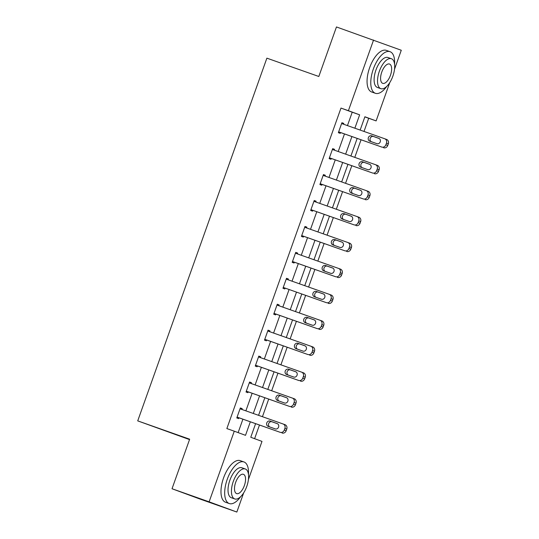 <?xml version="1.0" encoding="UTF-8"?>
<svg xmlns="http://www.w3.org/2000/svg" width="539" height="539" viewBox="0 0 539 539"><rect width="100%" height="100%" fill="white"/><g stroke="black" fill="none" stroke-linecap="round" stroke-linejoin="round"><path stroke-width="0.81" d="M189.526 439.588L137.721 420.878L266.879 58.158L318.818 76.484L336.457 26.95L401.279 50.255L394.521 69.235M389.764 82.595L376.121 120.904L364.883 116.768L360.146 130.074M364.014 131.442L368.703 118.284L376.121 120.904M254.61 438.679L259.475 425.035M262.439 416.701L268.705 399.103M271.676 390.768L277.942 373.17M280.907 364.836L287.172 347.237M290.144 338.903L296.41 321.305M299.374 312.97L305.64 295.372M308.611 287.038L314.877 269.446M317.848 261.105L324.107 243.513M327.079 235.172L333.345 217.581M336.316 209.24L342.582 191.648M345.546 183.307L351.812 165.716M354.783 157.375L361.049 139.783M255.601 423.667L250.763 437.264L261.994 441.401L248.432 479.494M243.675 492.862L236.843 512.05L209.119 501.836L234.276 431.187L245.514 435.33L250.332 421.808M209.119 501.836L172.022 488.745L199.74 498.959L236.843 512.05M368.703 118.284L364.849 116.869M347.453 125.6L352.223 112.213L340.985 108.076L226.858 428.572L234.276 431.187M238.13 432.608L242.907 419.194M245.878 410.853L252.144 393.261M255.115 384.92L261.381 367.329M264.346 358.987L270.612 341.396M273.583 333.055L279.849 315.463M282.813 307.122L289.079 289.531M292.05 281.19L298.316 263.598M301.281 255.257L307.547 237.665M310.518 229.331L316.784 211.733M319.748 203.398L326.014 185.8M328.985 177.466L335.251 159.867M338.222 151.533L344.482 133.935M343.505 124.206L343.788 123.397L341.915 122.71L338.364 132.682L340.237 133.376L340.533 132.54M334.268 150.138L334.557 149.33L332.684 148.643L329.127 158.614L331 159.301L331.296 158.473M325.03 176.071L325.32 175.263L323.447 174.575L319.897 184.547L321.77 185.234L322.066 184.405M315.8 202.004L316.083 201.195L314.21 200.508L310.659 210.479L312.532 211.167L312.829 210.338M306.563 227.936L306.853 227.128L304.98 226.441L301.429 236.412L303.302 237.099L303.598 236.271M297.333 253.862L297.616 253.06L295.743 252.373L292.192 262.345L294.065 263.032L294.361 262.203M288.096 279.795L288.385 278.993L286.512 278.299L282.962 288.277L284.835 288.965L285.131 288.136M278.865 305.728L279.148 304.926L277.275 304.232L273.724 314.21L275.597 314.897L275.894 314.069M269.628 331.66L269.918 330.858L268.045 330.164L264.494 340.143L266.367 340.83L266.657 340.001M260.398 357.593L260.681 356.791L258.808 356.097L255.257 366.075L257.13 366.763L257.426 365.934M251.161 383.525L251.45 382.724L249.577 382.03L246.02 392.008L247.893 392.695L248.189 391.866M241.923 409.458L242.213 408.656L240.34 407.962L236.789 417.941L238.662 418.628L238.959 417.799M172.022 488.745L189.661 439.204L137.721 420.878M340.985 108.076L348.403 110.69L373.561 40.041M354.871 128.215L359.641 114.834L348.403 110.69M253.296 413.474L259.562 395.875M262.533 387.541L268.799 369.943M271.764 361.608L278.03 344.01M281.001 335.676L287.267 318.084M290.238 309.743L296.497 292.151M299.468 283.81L305.734 266.219M308.706 257.878L314.971 240.286M317.936 231.945L324.202 214.354M327.173 206.013L333.439 188.421M336.403 180.08L342.669 162.488M345.64 154.147L351.906 136.556M357.175 138.415L350.909 156.007M347.938 164.348L341.672 181.939M338.708 190.28L332.442 207.872M329.47 216.213L323.205 233.805M320.24 242.146L313.974 259.737M311.003 268.078L304.737 285.67M301.773 294.011L295.507 311.603M292.536 319.944L286.27 337.535M283.298 345.876L277.039 363.468M274.068 371.802L267.802 389.401M264.831 397.735L258.565 415.333M352.223 112.213L359.641 114.834M341.908 122.737L343.788 123.397M332.671 148.67L334.557 149.33M323.44 174.596L325.32 175.263M314.203 200.528L316.083 201.195M304.973 226.461L306.853 227.128M295.736 252.393L297.616 253.06M286.499 278.326L288.385 278.993M277.268 304.259L279.148 304.926M268.031 330.191L269.918 330.858M258.801 356.124L260.681 356.791M249.564 382.057L251.45 382.724M240.333 407.989L242.213 408.656M341.618 123.539L384.684 138.739A3.53 3.146 -69.8 0 1 384.718 138.752A3.53 3.146 -69.8 0 1 386.47 143.111L385.877 144.775A3.53 3.146 -69.8 0 1 381.727 147.053L338.66 131.853M338.654 131.88L381.727 147.053M378.809 138.348A2.823 2.52 110.2 0 1 376.916 143.67L369.794 141.157A2.823 2.52 110.2 0 1 371.688 135.835L378.87 138.368M371.344 141.703A2.823 2.52 110.2 0 1 373.561 136.522L379.133 138.489M384.758 138.766L386.557 139.426A3.53 3.146 110.2 0 1 386.591 139.439A3.53 3.146 110.2 0 1 388.343 143.798L387.75 145.463A3.53 3.146 110.2 0 1 383.6 147.74M394.575 64.181A22.059 9.978 109.4 0 0 390.034 51.683A22.059 9.978 109.4 0 0 373.332 69.039A22.059 9.978 109.4 0 0 375.353 93.287A22.059 9.978 109.4 0 0 386.726 86.408M390.034 51.683L386.328 50.376A22.059 9.978 109.4 0 0 369.619 67.725A22.059 9.978 109.4 0 0 371.647 91.98L375.353 93.287M380.824 88.665L377.408 87.459A15.88 7.182 -70.6 0 1 375.952 70.003A15.88 7.182 -70.6 0 1 387.979 57.511L391.395 58.717A15.88 7.182 109.4 0 0 379.368 71.209A15.88 7.182 109.4 0 0 380.824 88.665A15.88 7.182 109.4 0 0 392.85 76.174A15.88 7.182 109.4 0 0 391.395 58.717M381.767 72.091A10.234 4.629 109.4 0 0 382.703 83.343A10.234 4.629 109.4 0 0 390.452 75.292A10.234 4.629 109.4 0 0 389.515 64.04A10.234 4.629 109.4 0 0 381.767 72.091M248.486 474.441A22.059 9.978 109.4 0 0 243.951 461.95A22.059 9.978 109.4 0 0 227.242 479.299A22.059 9.978 109.4 0 0 229.264 503.547A22.059 9.978 109.4 0 0 240.637 496.675M243.951 461.95L240.239 460.643A22.059 9.978 109.4 0 0 223.537 477.992A22.059 9.978 109.4 0 0 225.558 502.24L229.264 503.547M234.734 498.932L231.325 497.726A15.88 7.182 -70.6 0 1 229.863 480.262A15.88 7.182 -70.6 0 1 241.896 467.771L245.306 468.977A15.88 7.182 109.4 0 0 233.279 481.468A15.88 7.182 109.4 0 0 234.734 498.932A15.88 7.182 109.4 0 0 246.761 486.441A15.88 7.182 109.4 0 0 245.306 468.977M235.678 482.351A10.234 4.629 109.4 0 0 236.614 493.603A10.234 4.629 109.4 0 0 244.369 485.551A10.234 4.629 109.4 0 0 243.426 474.3A10.234 4.629 109.4 0 0 235.678 482.351M332.388 149.471L375.447 164.671A3.53 3.146 -69.8 0 1 375.488 164.685A3.53 3.146 -69.8 0 1 377.233 169.044L376.64 170.708A3.53 3.146 -69.8 0 1 372.489 172.985L329.423 157.786M329.417 157.812L372.489 172.985M369.572 164.28A2.823 2.52 110.2 0 1 367.679 169.603L360.557 167.09A2.823 2.52 110.2 0 1 362.451 161.767L369.633 164.301M362.114 167.636A2.823 2.52 110.2 0 1 364.324 162.455L369.895 164.422M375.521 164.698L377.32 165.358A3.53 3.146 110.2 0 1 377.361 165.372A3.53 3.146 110.2 0 1 379.106 169.731L378.513 171.395A3.53 3.146 110.2 0 1 374.362 173.673M323.151 175.404L366.217 190.604A3.53 3.146 -69.8 0 1 366.25 190.617A3.53 3.146 -69.8 0 1 368.002 194.977L367.409 196.641A3.53 3.146 -69.8 0 1 363.259 198.918L320.193 183.718M320.179 183.738L363.259 198.918M360.342 190.213A2.823 2.52 110.2 0 1 358.448 195.536L351.327 193.016A2.823 2.52 110.2 0 1 351.293 193.009A2.823 2.52 110.2 0 1 353.22 187.7L360.402 190.233M352.877 193.568A2.823 2.52 110.2 0 1 355.093 188.387L360.665 190.355M366.291 190.631L368.09 191.291A3.53 3.146 110.2 0 1 368.124 191.305A3.53 3.146 110.2 0 1 369.875 195.664L369.282 197.328A3.53 3.146 110.2 0 1 365.132 199.605M313.92 201.337L356.98 216.537A3.53 3.146 -69.8 0 1 357.02 216.55A3.53 3.146 -69.8 0 1 358.765 220.909L358.172 222.567A3.53 3.146 -69.8 0 1 354.022 224.844L310.956 209.651M310.949 209.671L354.022 224.844M351.105 216.146A2.823 2.52 110.2 0 1 349.211 221.468L342.09 218.949A2.823 2.52 110.2 0 1 343.983 213.633L351.165 216.166M343.639 219.501A2.823 2.52 110.2 0 1 345.856 214.32L351.428 216.287M357.054 216.563L358.853 217.224A3.53 3.146 110.2 0 1 358.893 217.237A3.53 3.146 110.2 0 1 360.638 221.596L360.045 223.261A3.53 3.146 110.2 0 1 355.895 225.538M304.683 227.269L347.749 242.469A3.53 3.146 -69.8 0 1 347.783 242.483A3.53 3.146 -69.8 0 1 349.535 246.842L348.942 248.499A3.53 3.146 -69.8 0 1 344.792 250.776L301.725 235.583M301.712 235.604L344.792 250.776M341.874 242.078A2.823 2.52 110.2 0 1 339.981 247.401L332.853 244.881A2.823 2.52 110.2 0 1 334.753 239.565L341.928 242.099M334.409 245.434A2.823 2.52 110.2 0 1 336.626 240.253L342.191 242.22M347.823 242.496L349.622 243.156A3.53 3.146 110.2 0 1 349.656 243.17A3.53 3.146 110.2 0 1 351.408 247.529L350.815 249.193A3.53 3.146 110.2 0 1 346.665 251.47M295.446 253.202L338.512 268.402A3.53 3.146 -69.8 0 1 338.553 268.415A3.53 3.146 -69.8 0 1 340.298 272.774L339.705 274.432A3.53 3.146 -69.8 0 1 335.554 276.709L292.488 261.516M292.482 261.536L335.554 276.709M332.637 268.011A2.823 2.52 110.2 0 1 330.744 273.327L323.622 270.814A2.823 2.52 110.2 0 1 325.516 265.498L332.698 268.031M325.172 271.366A2.823 2.52 110.2 0 1 327.389 266.185L332.961 268.152M338.586 268.429L340.385 269.089A3.53 3.146 110.2 0 1 340.426 269.102A3.53 3.146 110.2 0 1 342.171 273.462L341.578 275.126A3.53 3.146 110.2 0 1 337.427 277.403M286.216 279.135L329.282 294.334A3.53 3.146 -69.8 0 1 329.316 294.348A3.53 3.146 -69.8 0 1 331.067 298.707L330.474 300.364A3.53 3.146 -69.8 0 1 326.317 302.642L283.258 287.442L326.317 302.642M323.407 293.944A2.823 2.52 110.2 0 1 321.513 299.26L314.385 296.746A2.823 2.52 110.2 0 1 316.285 291.431L323.461 293.964M315.942 297.299A2.823 2.52 110.2 0 1 318.151 292.118L323.723 294.085M329.349 294.361L331.155 295.022A3.53 3.146 110.2 0 1 331.189 295.035A3.53 3.146 110.2 0 1 332.94 299.394L332.347 301.058A3.53 3.146 110.2 0 1 328.19 303.336M276.979 305.067L320.045 320.267A3.53 3.146 -69.8 0 1 320.085 320.281A3.53 3.146 -69.8 0 1 321.83 324.64L321.237 326.297A3.53 3.146 -69.8 0 1 317.087 328.574L274.021 313.375M274.014 313.402L317.087 328.574M314.17 319.876A2.823 2.52 110.2 0 1 312.276 325.192L305.155 322.679A2.823 2.52 110.2 0 1 307.048 317.363L314.23 319.897M306.704 323.232A2.823 2.52 110.2 0 1 308.921 318.05L314.493 320.018M320.119 320.294L321.918 320.954A3.53 3.146 110.2 0 1 321.958 320.968A3.53 3.146 110.2 0 1 323.703 325.327L323.11 326.991A3.53 3.146 110.2 0 1 318.96 329.268M267.748 331L310.814 346.2A3.53 3.146 -69.8 0 1 310.848 346.213A3.53 3.146 -69.8 0 1 312.593 350.572L312.007 352.23A3.53 3.146 -69.8 0 1 307.85 354.507L264.784 339.307M264.777 339.334L307.85 354.507M304.939 345.809A2.823 2.52 110.2 0 1 303.046 351.125L295.918 348.612A2.823 2.52 110.2 0 1 297.811 343.296L304.993 345.829M297.474 349.164A2.823 2.52 110.2 0 1 299.684 343.983L305.256 345.95M310.882 346.227L312.687 346.887A3.53 3.146 110.2 0 1 312.721 346.9A3.53 3.146 110.2 0 1 314.466 351.26L313.88 352.924A3.53 3.146 110.2 0 1 309.723 355.201M258.511 356.933L301.577 372.132A3.53 3.146 -69.8 0 1 301.611 372.139A3.53 3.146 -69.8 0 1 303.363 376.498L302.77 378.162A3.53 3.146 -69.8 0 1 298.619 380.44L255.553 365.24M255.547 365.267L298.619 380.44M295.702 371.742A2.823 2.52 110.2 0 1 293.809 377.057L286.687 374.544A2.823 2.52 110.2 0 1 286.654 374.538A2.823 2.52 110.2 0 1 288.581 369.228L295.763 371.762M288.237 375.09A2.823 2.52 110.2 0 1 290.454 369.916L296.026 371.883M301.651 372.159L303.45 372.82A3.53 3.146 110.2 0 1 303.484 372.833A3.53 3.146 110.2 0 1 305.236 377.192L304.643 378.856A3.53 3.146 110.2 0 1 300.493 381.134M249.281 382.865L292.347 398.065A3.53 3.146 -69.8 0 1 292.381 398.072A3.53 3.146 -69.8 0 1 294.126 402.431L293.533 404.095A3.53 3.146 -69.8 0 1 289.382 406.372L246.316 391.173M246.31 391.199L289.382 406.372M286.472 397.674A2.823 2.52 110.2 0 1 284.572 402.99L277.45 400.477A2.823 2.52 110.2 0 1 279.343 395.161L286.526 397.694M279.007 401.023A2.823 2.52 110.2 0 1 281.217 395.848L286.788 397.816M292.414 398.085L294.22 398.752A3.53 3.146 110.2 0 1 294.254 398.766A3.53 3.146 110.2 0 1 295.999 403.125L295.406 404.789A3.53 3.146 110.2 0 1 291.255 407.066M240.044 408.798L283.11 423.991A3.53 3.146 -69.8 0 1 283.143 424.004A3.53 3.146 -69.8 0 1 284.895 428.364L284.302 430.028A3.53 3.146 -69.8 0 1 280.152 432.305L237.086 417.105M237.072 417.132L280.152 432.305M277.235 423.607A2.823 2.52 110.2 0 1 275.341 428.923L268.22 426.41A2.823 2.52 110.2 0 1 268.186 426.403A2.823 2.52 110.2 0 1 270.113 421.094L277.295 423.627M269.769 426.955A2.823 2.52 110.2 0 1 271.986 421.781L277.558 423.748M283.184 424.018L284.983 424.685A3.53 3.146 110.2 0 1 285.016 424.698A3.53 3.146 110.2 0 1 286.768 429.057L286.175 430.722A3.53 3.146 110.2 0 1 282.025 432.999M388.343 143.798L386.47 143.111M387.75 145.463L385.877 144.775M371.688 135.835L373.561 136.522M379.106 169.731L377.233 169.044M378.513 171.395L376.64 170.708M362.451 161.767L364.324 162.455M369.875 195.664L368.002 194.977M369.282 197.328L367.409 196.641M353.22 187.7L355.093 188.387M360.638 221.596L358.765 220.909M360.045 223.261L358.172 222.567M343.983 213.633L345.856 214.32M351.408 247.529L349.535 246.842M350.815 249.193L348.942 248.499M334.753 239.565L336.626 240.253M342.171 273.462L340.298 272.774M341.578 275.126L339.705 274.432M325.516 265.498L327.389 266.185M332.94 299.394L331.067 298.707M332.347 301.058L330.474 300.364M316.285 291.431L318.151 292.118M323.703 325.327L321.83 324.64M323.11 326.991L321.237 326.297M307.048 317.363L308.921 318.05M314.466 351.26L312.593 350.572M313.88 352.924L312.007 352.23M297.811 343.296L299.684 343.983M305.236 377.192L303.363 376.498M304.643 378.856L302.77 378.162M288.581 369.228L290.454 369.916M295.999 403.125L294.126 402.431M295.406 404.789L293.533 404.095M279.343 395.161L281.217 395.848M286.768 429.057L284.895 428.364M286.175 430.722L284.302 430.028M270.113 421.094L271.986 421.781M386.591 139.439L384.718 138.752M377.361 165.372L375.488 164.685M368.124 191.305L366.25 190.617M358.893 217.237L357.02 216.55M349.656 243.17L347.783 242.483M340.426 269.102L338.553 268.415M331.189 295.035L329.316 294.348M321.958 320.968L320.085 320.281M312.721 346.9L310.848 346.213M303.484 372.833L301.611 372.139M294.254 398.766L292.381 398.072M285.016 424.698L283.143 424.004"/></g></svg>
